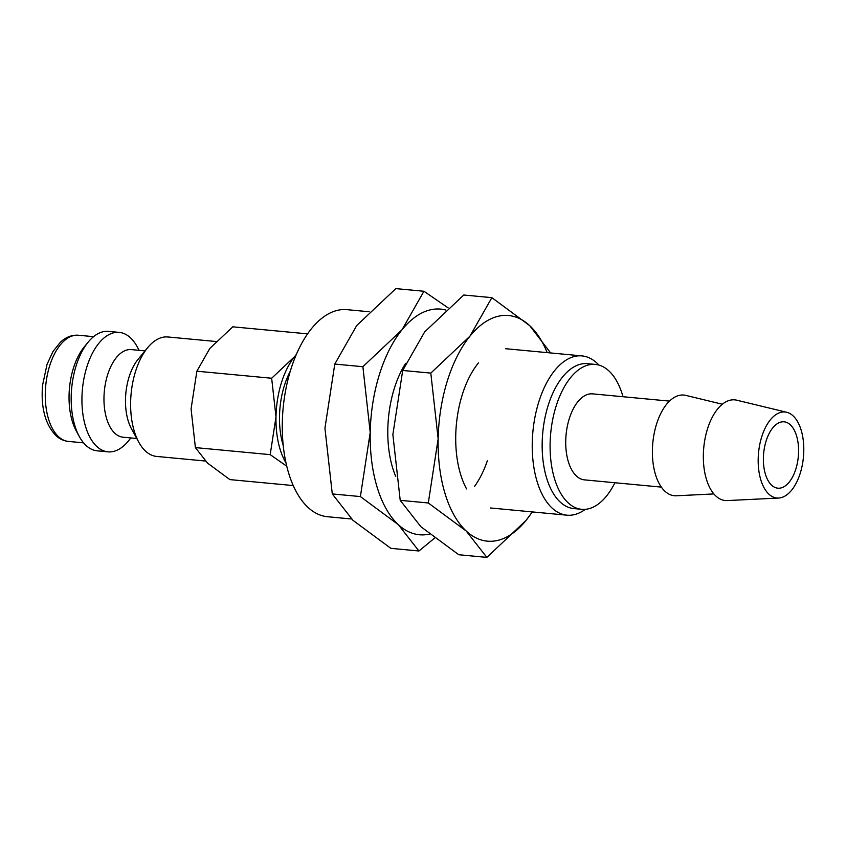 <?xml version="1.0" encoding="UTF-8"?>
<svg xmlns="http://www.w3.org/2000/svg" width="846" height="846" viewBox="0 0 846 846"><rect width="100%" height="100%" fill="white"/><g stroke="black" fill="none" stroke-linecap="round" stroke-linejoin="round"><path stroke-width="1.27" d="M290.263 371.257A59.992 31.323 95.4 0 0 284.319 385.787A59.992 31.323 95.4 0 0 283.262 445.62M216.047 341.509L167.92 336.972A59.992 31.323 95.4 0 0 147.659 347.674L137.983 359.465A43.992 22.969 95.4 0 0 129.026 377.126A43.992 22.969 95.4 0 0 131.447 428.742L138.765 442.141A59.992 31.323 95.4 0 0 156.669 456.438L205.398 461.028M147.659 347.674A59.992 31.323 95.4 0 0 135.445 371.754A59.992 31.323 95.4 0 0 138.765 442.141M145.026 350.889L131.331 349.599A43.992 22.969 95.4 0 0 107.516 375.106A43.992 22.969 95.4 0 0 123.072 437.202L136.766 438.492M139.146 350.339L137.147 346.68A59.992 31.323 95.4 0 0 119.244 332.393A59.992 31.323 95.4 0 0 86.768 367.175A59.992 31.323 95.4 0 0 107.992 451.849A59.992 31.323 95.4 0 0 128.254 441.147L130.887 437.932M119.244 332.393L108.489 331.378A59.992 31.323 95.4 0 0 88.227 342.07A59.992 31.323 95.4 0 0 76.013 366.159A59.992 31.323 95.4 0 0 79.323 436.547A59.992 31.323 95.4 0 0 97.237 450.833L107.992 451.849M88.227 342.07L84.198 346.987A53.33 27.833 95.4 0 0 73.338 368.401A53.33 27.833 95.4 0 0 76.277 430.963L79.323 436.547M448.137 307.881L423.941 291.257L401.998 329.792L362.881 366.709L370.22 432.454L360.385 496.57L398.255 524.594A113.322 59.157 95.4 0 0 429.419 534.09M445.736 310.017A113.322 59.157 95.4 0 0 401.998 329.792A113.322 59.157 95.4 0 0 379.315 374.81A113.322 59.157 95.4 0 0 370.22 432.454A113.322 59.157 95.4 0 0 398.255 524.594L418.939 550.989L434.569 538.119M418.939 550.989L390.852 548.345L352.972 520.322L332.288 493.927L324.938 428.182L334.783 364.066L356.716 325.53L395.843 288.613L423.941 291.257M786.706 412.277L736.739 400.19A50.559 26.395 95.4 0 0 707.415 429.176A50.559 26.395 95.4 0 0 727.285 500.578L778.627 498.04A43.199 22.546 95.4 0 0 800.316 472.967A43.199 22.546 95.4 0 0 786.706 412.277A43.199 22.546 95.4 0 0 761.654 437.044A43.199 22.546 95.4 0 0 778.627 498.04M722.325 404.229L685.799 395.389A50.559 26.395 95.4 0 0 656.464 424.375A50.559 26.395 95.4 0 0 676.335 495.788L713.876 493.927M669.482 401.11L592.581 393.866A43.199 22.546 95.4 0 0 569.199 418.907A43.199 22.546 95.4 0 0 584.47 479.872L661.382 487.116M623.016 396.732A72.777 37.996 95.4 0 0 595.351 364.415L587.431 363.664A72.777 37.996 95.4 0 0 548.028 405.858A72.777 37.996 95.4 0 0 573.778 508.573L581.699 509.324A72.777 37.996 95.4 0 0 614.915 482.738M595.351 364.415A72.777 37.996 95.4 0 0 555.959 406.609A72.777 37.996 95.4 0 0 581.699 509.324M598.894 365.07A79.989 41.761 95.4 0 0 581.974 355.902A79.989 41.761 95.4 0 0 538.68 402.284A79.989 41.761 95.4 0 0 566.968 515.182A79.989 41.761 95.4 0 0 585.295 509.334M395.727 476.435A79.989 41.761 -84.6 0 1 394.236 388.674A79.989 41.761 -84.6 0 1 405.414 363.685M296.248 354.685A66.654 34.802 95.4 0 0 294.672 356.536L271.661 378.247L275.986 416.919A66.654 34.802 95.4 0 0 286.043 463.005M296.396 354.337L294.672 356.536A66.654 34.802 95.4 0 0 281.337 383.016A66.654 34.802 95.4 0 0 275.986 416.919L270.191 454.64L286.794 466.252M293.276 485.572L229.848 479.597L207.566 463.122L195.394 447.597L191.08 408.925L196.864 371.204L209.766 348.531L232.787 326.82L307.574 333.863M795.896 468.864A33.332 17.396 -84.6 0 1 777.855 488.184A33.332 17.396 -84.6 0 1 766.064 441.147A33.332 17.396 -84.6 0 1 784.105 421.816A33.332 17.396 -84.6 0 1 795.896 468.864M351.555 518.989L327.444 516.716A103.984 54.281 -84.6 0 1 290.664 369.945A103.984 54.281 -84.6 0 1 346.955 309.657L369.205 311.751M196.864 371.204L271.661 378.247M195.394 447.597L270.191 454.64M334.783 364.066L362.881 366.709M332.288 493.927L360.385 496.57M478.445 362.955A79.989 41.761 95.4 0 0 462.159 395.071A79.989 41.761 95.4 0 0 466.58 488.914M550.619 352.951L529.733 325.678L491.864 297.655L469.932 336.19L430.804 373.107L438.154 438.852L428.309 502.979L466.178 530.992A113.322 59.157 95.4 0 0 525.99 520.47A113.322 59.157 95.4 0 0 532.176 511.904M547.182 352.623A113.322 59.157 95.4 0 0 529.733 325.678A113.322 59.157 95.4 0 0 469.932 336.19A113.322 59.157 95.4 0 0 447.248 381.208A113.322 59.157 95.4 0 0 438.154 438.852A113.322 59.157 95.4 0 0 466.178 530.992L486.862 557.387L525.99 520.47L532.398 511.925M486.862 557.387L458.775 554.743L420.896 526.73L400.211 500.324L392.872 434.59L402.707 370.463L424.65 331.928L463.767 295.011L491.864 297.655M474.384 486.609A79.989 41.761 95.4 0 0 487.338 460.806M402.707 370.463L430.804 373.107M400.211 500.324L428.309 502.979M68.42 441.422C63.746 440.935 59.537 438.958 55.804 435.489C45.198 424.237 40.777 407.497 42.554 385.279L47.059 364.277L53.055 351.386L60.373 342.239C65.882 337.099 71.899 334.773 78.424 335.238A53.33 27.833 95.4 0 0 49.565 366.159A53.33 27.833 95.4 0 0 58.469 436.642A53.33 27.833 95.4 0 0 68.42 441.422L83.574 442.849M490.458 507.97L566.968 515.182M505.464 348.7L581.974 355.902M78.424 335.238L93.578 336.666"/></g></svg>
